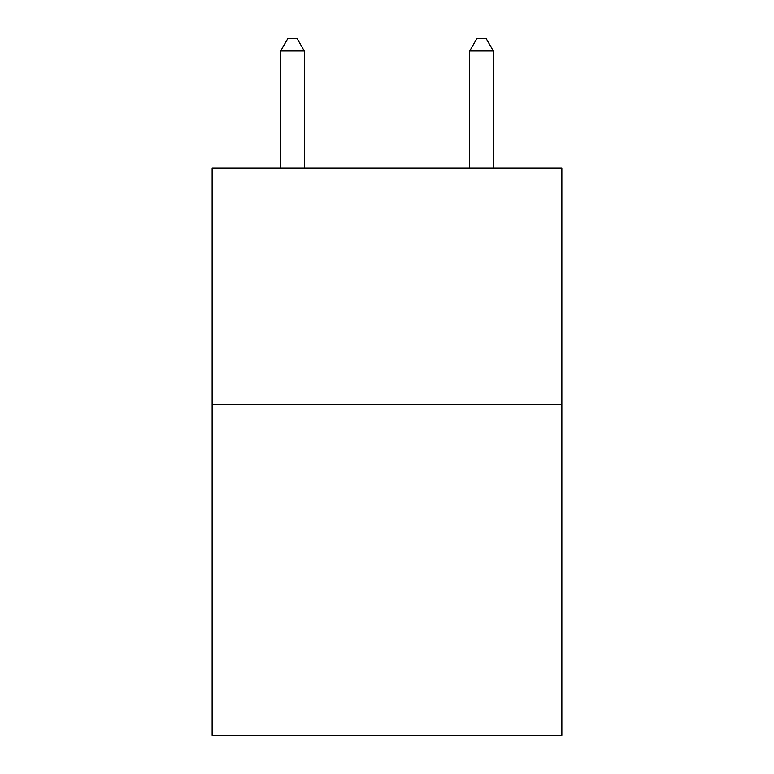 <?xml version="1.0" encoding="UTF-8"?>
<svg xmlns="http://www.w3.org/2000/svg" width="774" height="774" viewBox="0 0 774 774"><rect width="100%" height="100%" fill="white"/><g stroke="black" fill="none" stroke-linecap="round" stroke-linejoin="round"><path stroke-width="1.16" d="M561.856 404.483L561.856 735.3L212.144 735.3L212.144 168.19L561.856 168.19L561.856 404.483L212.144 404.483M304.298 168.19L304.298 50.987L280.662 50.987L280.662 168.19M280.662 50.987L287.754 38.7L297.206 38.7L304.298 50.987M493.338 168.19L493.338 50.987L469.702 50.987L469.702 168.19M469.702 50.987L476.794 38.7L486.246 38.7L493.338 50.987"/></g></svg>
